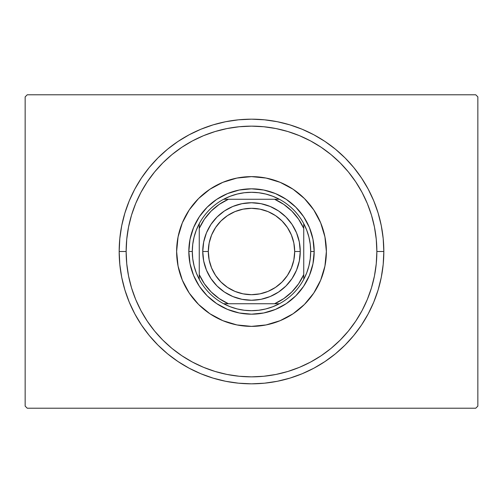 <?xml version="1.0" encoding="UTF-8"?>
<svg xmlns="http://www.w3.org/2000/svg" width="503" height="503" viewBox="0 0 503 503"><rect width="100%" height="100%" fill="white"/><g stroke="black" fill="none" stroke-linecap="round" stroke-linejoin="round"><path stroke-width="0.75" d="M475.763 94.797L27.237 94.797L475.763 94.797L477.85 96.884L477.85 406.116L477.85 96.884L475.763 94.797M27.237 408.203L475.763 408.203L27.237 408.203L25.15 406.116L25.15 96.884L25.15 406.116L27.237 408.203M477.85 406.116L475.763 408.203L477.85 406.116M25.15 96.884L27.237 94.797L25.15 96.884M383.827 251.5L376.86 251.5A125.36 125.36 0 0 1 251.5 376.86A125.36 125.36 0 0 1 126.14 251.5L119.173 251.5A132.327 132.327 0 0 0 251.5 383.827A132.327 132.327 0 0 0 383.827 251.5A132.327 132.327 0 0 1 251.5 383.827A132.327 132.327 0 0 1 119.173 251.5A132.327 132.327 0 0 1 251.5 119.173A132.327 132.327 0 0 1 383.827 251.5L383.192 238.529L381.287 225.684L378.13 213.09L373.754 200.86L368.202 189.122L361.525 177.98L353.791 167.549L345.071 157.929L335.451 149.209L325.02 141.475L313.878 134.798L302.14 129.246L289.91 124.87L277.316 121.713L264.471 119.808L251.5 119.173L238.529 119.808L225.684 121.713L213.09 124.87L200.86 129.246L189.122 134.798L177.98 141.475L167.549 149.209L157.929 157.929L149.209 167.549L141.475 177.98L134.798 189.122L129.246 200.86L124.87 213.09L121.713 225.684L119.808 238.529L119.173 251.5L119.808 264.471L121.713 277.316L124.87 289.91L129.246 302.14L134.798 313.878L141.475 325.02L149.209 335.451L157.929 345.071L167.549 353.791L177.98 361.525L189.122 368.202L200.86 373.754L213.09 378.13L225.684 381.287L238.529 383.192L251.5 383.827L264.471 383.192L277.316 381.287L289.91 378.13L302.14 373.754L313.878 368.202L325.02 361.525L335.451 353.791L345.071 345.071L353.791 335.451L361.525 325.02L368.202 313.878L373.754 302.14L378.13 289.91L381.287 277.316L383.192 264.471L383.827 251.5A132.327 132.327 0 0 0 251.5 119.173A132.327 132.327 0 0 0 119.173 251.5L126.14 251.5L126.743 263.786L128.548 275.958L131.535 287.892L135.678 299.474L140.941 310.596L147.266 321.147L154.591 331.031L162.853 340.147L171.969 348.409L181.853 355.734L192.404 362.059L203.526 367.322L215.108 371.465L227.042 374.452L239.214 376.257L251.5 376.86L263.786 376.257L275.958 374.452L287.892 371.465L299.474 367.322L310.596 362.059L321.147 355.734L331.031 348.409L340.147 340.147L348.409 331.031L355.734 321.147L362.059 310.596L367.322 299.474L371.465 287.892L374.452 275.958L376.257 263.786L376.86 251.5L376.257 239.214L374.452 227.042L371.465 215.108L367.322 203.526L362.059 192.404L355.734 181.853L348.409 171.969L340.147 162.853L331.031 154.591L321.147 147.266L310.596 140.941L299.474 135.678L287.892 131.535L275.958 128.548L263.786 126.743L251.5 126.14L239.214 126.743L227.042 128.548L215.108 131.535L203.526 135.678L192.404 140.941L181.853 147.266L171.969 154.591L162.853 162.853L154.591 171.969L147.266 181.853L140.941 192.404L135.678 203.526L131.535 215.108L128.548 227.042L126.743 239.214L126.14 251.5A125.36 125.36 0 0 1 251.5 126.14A125.36 125.36 0 0 1 376.86 251.5L383.827 251.5M182.319 222.867A74.872 74.872 0 0 0 176.628 251.5A74.872 74.872 0 0 1 251.5 176.628A74.872 74.872 0 0 1 326.372 251.5A74.872 74.872 0 0 0 320.681 222.867M320.663 222.829A74.872 74.872 0 0 0 313.778 209.94M313.727 209.87A74.872 74.872 0 0 0 293.13 189.273M293.06 189.222A74.872 74.872 0 0 0 280.171 182.338M280.133 182.319A74.872 74.872 0 0 0 222.867 182.319M222.829 182.338A74.872 74.872 0 0 0 209.94 189.222M209.87 189.273A74.872 74.872 0 0 0 189.273 209.87M189.222 209.94A74.872 74.872 0 0 0 182.338 222.829M320.681 280.133A74.872 74.872 0 0 0 326.372 251.5L324.932 266.106L320.669 280.152L313.753 293.098L304.441 304.441L293.098 313.753L280.152 320.669L266.106 324.932L251.5 326.372L236.894 324.932L222.848 320.669L209.902 313.753L198.559 304.441L189.247 293.098L182.331 280.152L178.068 266.106L176.628 251.5L178.068 236.894L182.331 222.848L189.247 209.902L198.559 198.559L209.902 189.247L222.848 182.331L236.894 178.068L251.5 176.628L266.106 178.068L280.152 182.331L293.098 189.247L304.441 198.559L313.753 209.902L320.669 222.848L324.932 236.894L326.372 251.5A74.872 74.872 0 0 1 251.5 326.372A74.872 74.872 0 0 1 176.628 251.5A74.872 74.872 0 0 0 182.319 280.133M193.592 275.487L199.383 286.326L193.592 275.487L190.021 263.729L188.82 251.5L190.021 239.271L193.592 227.513L199.383 216.674L193.592 227.513M216.674 303.617L227.513 309.408L216.674 303.617L207.179 295.821L199.383 286.326M275.487 309.408L286.326 303.617L275.487 309.408L263.729 312.979L251.5 314.18L239.271 312.979L227.513 309.408M303.617 286.326L309.408 275.487L303.617 286.326L295.821 295.821L286.326 303.617M309.408 227.513L303.617 216.674L309.408 227.513L312.979 239.271L314.18 251.5L312.979 263.729L309.408 275.487M286.326 199.383L275.487 193.592L286.326 199.383L295.821 207.179L303.617 216.674M227.513 193.592L216.674 199.383L227.513 193.592L239.271 190.021L251.5 188.82L263.729 190.021L275.487 193.592M182.338 280.171A74.872 74.872 0 0 0 189.222 293.06M189.273 293.13A74.872 74.872 0 0 0 209.87 313.727M209.94 313.778A74.872 74.872 0 0 0 222.829 320.663M222.867 320.681A74.872 74.872 0 0 0 280.133 320.681M280.171 320.663A74.872 74.872 0 0 0 293.06 313.778M293.13 313.727A74.872 74.872 0 0 0 313.727 293.13M313.778 293.06A74.872 74.872 0 0 0 320.663 280.171M199.383 216.674L207.179 207.179L216.674 199.383M279.36 303.737A59.197 59.197 0 0 1 223.64 303.737L230.229 306.748L237.139 308.93L244.269 310.257L251.5 310.697L258.731 310.257L265.861 308.93L272.771 306.748L279.36 303.737A59.197 59.197 0 0 0 303.737 279.36L306.748 272.771L308.93 265.861L310.257 258.731L310.697 251.5A59.197 59.197 0 0 1 303.737 279.36L303.737 223.64A59.197 59.197 0 0 1 310.697 251.5L310.257 244.269L308.93 237.139L306.748 230.229L303.737 223.64A59.197 59.197 0 0 0 279.36 199.263L272.771 196.252L265.861 194.07L258.731 192.743L251.5 192.303L244.269 192.743L237.139 194.07L230.229 196.252L223.64 199.263A59.197 59.197 0 0 1 279.36 199.263L223.64 199.263A59.197 59.197 0 0 0 199.263 223.64L196.252 230.229L194.07 237.139L192.743 244.269L192.303 251.5L188.82 251.5A62.68 62.68 0 0 0 251.5 314.18A62.68 62.68 0 0 0 314.18 251.5L310.697 251.5L314.18 251.5A62.68 62.68 0 0 1 251.5 314.18A62.68 62.68 0 0 1 188.82 251.5A62.68 62.68 0 0 1 251.5 188.82A62.68 62.68 0 0 1 314.18 251.5A62.68 62.68 0 0 0 251.5 188.82A62.68 62.68 0 0 0 188.82 251.5L192.303 251.5L192.743 258.731L194.07 265.861L196.252 272.771L199.263 279.36A59.197 59.197 0 0 1 199.263 223.64L199.263 279.36A59.197 59.197 0 0 0 223.64 303.737L279.36 303.737A59.197 59.197 0 0 0 303.737 279.36L303.737 228.412L298.612 219.214L291.885 211.115L283.786 204.388L274.588 199.263L228.412 199.263L219.214 204.388L211.115 211.115L204.388 219.214L199.263 228.412L199.263 274.588L204.388 283.786L211.115 291.885L219.214 298.612L228.412 303.737L274.588 303.737L283.786 298.612L291.885 291.885L298.612 283.786L303.737 274.588A57.109 57.109 0 0 1 274.588 303.737L279.36 303.737M199.263 223.64A59.197 59.197 0 0 1 223.64 199.263L228.412 199.263A57.109 57.109 0 0 0 199.263 228.412L199.263 223.64M279.36 199.263A59.197 59.197 0 0 1 303.737 223.64L303.737 228.412A57.109 57.109 0 0 0 274.588 199.263L279.36 199.263M223.64 303.737A59.197 59.197 0 0 1 199.263 279.36L199.263 274.588A57.109 57.109 0 0 0 228.412 303.737L223.64 303.737M300.253 251.5L294.683 251.5A43.183 43.183 0 0 1 251.5 294.683A43.183 43.183 0 0 1 208.317 251.5L202.747 251.5A48.753 48.753 0 0 0 251.5 300.253A48.753 48.753 0 0 0 300.253 251.5A48.753 48.753 0 0 1 251.5 300.253A48.753 48.753 0 0 1 202.747 251.5A48.753 48.753 0 0 1 251.5 202.747A48.753 48.753 0 0 1 300.253 251.5L299.316 261.013L296.544 270.155L292.036 278.587L285.974 285.974L278.587 292.036L270.155 296.544L261.013 299.316L251.5 300.253L241.987 299.316L232.845 296.544L224.413 292.036L217.026 285.974L210.964 278.587L206.456 270.155L203.684 261.013L202.747 251.5L203.684 241.987L206.456 232.845L210.964 224.413L217.026 217.026L224.413 210.964L232.845 206.456L241.987 203.684L251.5 202.747L261.013 203.684L270.155 206.456L278.587 210.964L285.974 217.026L292.036 224.413L296.544 232.845L299.316 241.987L300.253 251.5A48.753 48.753 0 0 0 251.5 202.747A48.753 48.753 0 0 0 202.747 251.5L208.317 251.5L209.147 243.075L211.606 234.976L215.598 227.513L220.968 220.968L227.513 215.598L234.976 211.606L243.075 209.147L251.5 208.317L259.925 209.147L268.024 211.606L275.487 215.598L282.032 220.968L287.402 227.513L291.394 234.976L293.853 243.075L294.683 251.5L293.853 259.925L291.394 268.024L287.402 275.487L282.032 282.032L275.487 287.402L268.024 291.394L259.925 293.853L251.5 294.683L243.075 293.853L234.976 291.394L227.513 287.402L220.968 282.032L215.598 275.487L211.606 268.024L209.147 259.925L208.317 251.5A43.183 43.183 0 0 1 251.5 208.317A43.183 43.183 0 0 1 294.683 251.5L300.253 251.5"/></g></svg>

